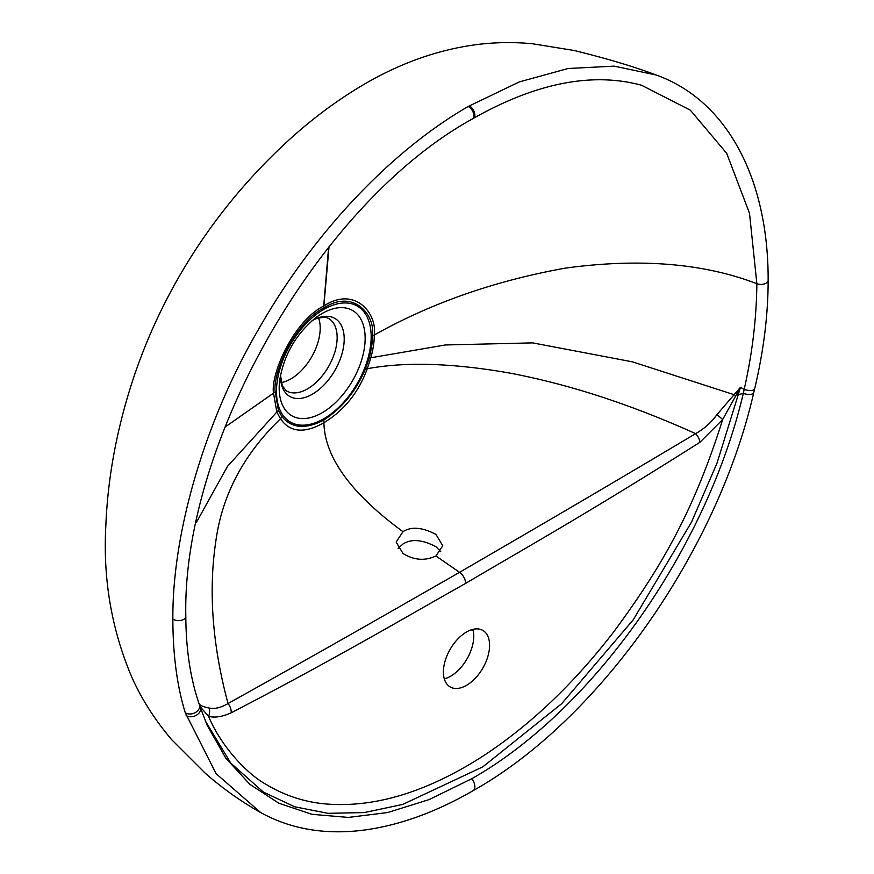 <?xml version="1.0" encoding="UTF-8"?>
<svg xmlns="http://www.w3.org/2000/svg" width="874" height="874" viewBox="0 0 874 874"><rect width="100%" height="100%" fill="white"/><g stroke="black" fill="none" stroke-linecap="round" stroke-linejoin="round"><path stroke-width="1.31" d="M472.856 629.378A32.644 18.846 -60 0 1 450.667 676.192A32.644 18.846 -60 0 1 444.309 678.836M281.253 382.594A41.504 23.969 -60 0 0 290.845 378.912A41.504 23.969 120 0 0 318.584 317.928M278.413 410.376L275.234 392.109C272.185 373.788 294.472 322.714 323.653 308.052L323.817 307.954C353.839 288.409 375.667 315.263 372.411 335.998C372.575 341.603 371.505 348.923 369.221 357.947L365.605 368.489C356.428 390.569 342.499 407.754 323.828 420.055C305.736 429.505 291.807 428.402 282.018 416.745L278.413 410.376A46.639 34.807 -22.4 0 0 276.861 412.025L273.507 393.169C270.459 374.236 293.435 321.129 323.686 306.053L323.872 305.944C355.019 285.558 377.481 313.711 374.225 335.015C374.443 340.784 373.329 348.365 370.871 357.761L367.277 368.73C358.558 392.459 344.105 410.463 323.904 422.732C304.502 433.788 290.037 432.477 280.488 418.799L276.861 412.025L227.524 466.312L196.224 522.674M641.516 85.237L690.307 110.146L726.72 153.354L749.51 213.322L756.862 283.689C756.513 318.376 752.285 353.609 744.178 389.411L740.464 387.291L716.822 414.768C711.228 422.513 704.16 428.806 695.617 433.635C577.867 503.817 512.918 541.246 459.571 572.328C404.968 603.541 335.583 643.592 228.027 703.526C220.794 707.798 214.447 709.284 208.962 707.962C203.718 707.011 200.441 705.646 199.108 703.876L198.813 703.351M402.969 553.45L396.141 542.022L402.969 531.698C411.272 526.334 422.273 527.23 435.951 534.407L442.768 545.758L435.951 555.995C424.895 561.097 413.905 560.245 402.969 553.45M172.866 619.032C172.222 533.588 204.33 422 258.923 328.668C313.569 232.801 391.082 150.907 468.213 106.486L519.254 81.938L568.111 68.511L614.171 66.14L656.09 74.989C634.557 66.806 607.288 58.656 574.262 50.506L532.102 43.7C511.574 41.832 491.516 42.356 471.916 45.262C435.471 50.736 399.855 63.562 365.081 83.74C336.315 100.565 309.199 120.929 283.755 144.811C253.384 173.227 226.322 204.713 202.571 239.279C168.693 288.977 143.533 342.062 127.112 398.533C114.603 441.436 107.513 483.748 105.852 525.482C102.87 578.949 111.566 629.619 131.941 677.459C141.588 699.069 154.807 719.783 171.61 739.612L205.248 773.206C222.389 788.272 240.885 801.414 260.769 812.623L216.075 773.665L185.266 712.703C177.04 686.003 172.91 654.768 172.866 619.032A7.265 4.228 -179.9 0 0 180.962 620.409A7.265 4.228 -179.9 0 0 185.823 616.41C185.976 649.655 190.499 679.076 199.392 704.706A8.511 6.304 162 0 1 195.372 712.55A8.511 6.304 162 0 1 185.266 712.703M199.239 704.313A8.511 6.304 162 0 1 199.392 704.706L200.397 707.601A8.565 6.227 161.8 0 1 196.235 715.325A8.565 6.227 161.8 0 1 186.151 715.533M200.244 707.208A8.565 6.227 161.8 0 1 200.397 707.601L207.072 725.059M735.537 393.234A9.33 2.972 -138.9 0 0 736.738 394.207A9.33 3.43 -166.2 0 1 738.279 394.611L740.464 387.291L722.656 419.542C692.678 514.852 658.788 570.777 613.624 632.011C573.573 683.981 529.983 725.365 482.852 756.185C428.664 790.992 377.776 807.019 330.175 804.266C307.506 802.998 286.257 796.443 266.439 784.612C246.217 773.566 220.456 745.183 208.58 716.352L200.048 706.563M207.182 725.311L225.853 758.261L249.888 784.349L278.795 803.195L311.854 814.306L348.365 817.419L387.685 812.536L429.243 799.546L471.742 778.734C593.828 709.59 707.142 547.485 743.293 393.442A8.565 3.223 13.6 0 0 753.738 392.688L754.655 388.843A8.521 3.234 14.8 0 1 744.178 389.411L743.293 393.442L738.279 394.611L716.997 463.176L691.509 522.106L633.202 619.863L561.731 703.636L482.798 766.859L402.739 804.43L364.327 812.569L327.969 813.333L294.691 806.778L263.424 792.084L230.791 763.133L205.379 721.05M716.822 414.768A9.33 1.235 -144.6 0 1 722.656 419.542L699.921 442.288C583.876 515.813 518.959 551.68 465.623 583.417C410.288 614.389 342.302 655.085 231.173 712.823A9.33 5.878 -115 0 0 228.027 703.526C212.448 645.449 208.351 591.545 215.758 541.814C221.876 495.471 243.453 454.469 280.488 418.799A46.639 37.014 -37.3 0 1 282.018 416.745M231.173 712.823C222.367 716.789 214.829 717.969 208.58 716.352A9.33 7.516 -76 0 0 208.962 707.962M466.498 685.336A32.644 18.846 -60 0 1 450.176 686.953A32.644 18.846 -60 0 1 445.172 660.788A32.644 18.846 -60 0 1 466.498 632.022A32.644 18.846 -60 0 1 482.819 630.405A32.644 18.846 -60 0 1 487.823 656.571A32.644 18.846 -60 0 1 466.498 685.336M699.921 442.288A9.33 4.84 -124.6 0 0 695.617 433.635C630.241 404.159 567.729 383.872 508.067 372.772C451.771 363.038 404.837 361.694 367.277 368.73A46.639 8.893 -157.9 0 0 365.605 368.489M735.864 395.878A9.33 2.841 -141.7 0 1 734.357 394.775L632.35 361.825L532.67 342.881L445.434 344.957L370.871 357.761A46.639 15.404 -164.3 0 0 369.221 357.947M440.791 551.745L435.951 546.709C422.273 539.564 411.283 538.679 402.969 544.043L398.096 548.359M471.337 629.815L473.238 630.919M311.701 321.031L312.062 320.813C314.006 318.966 318.431 317.775 325.325 317.251L328.209 318.202A41.919 24.199 -60 0 1 334.961 351.698A41.919 24.199 -60 0 1 307.506 388.875A41.919 24.199 -60 0 1 286.29 390.798L282.324 385.882L280.488 375.088M311.756 320.977A45.066 26.023 -60 0 1 312.335 320.638A45.066 26.023 -60 0 1 344.203 339.036A45.066 26.023 -60 0 1 312.335 394.229A45.066 26.023 -60 0 1 280.478 375.164M322.167 412.736A60.776 35.091 -60 0 1 279.614 380.725C283.777 355.008 295.947 333.912 316.137 317.448A60.776 35.091 -60 0 1 322.167 313.482A60.776 35.091 -60 0 1 365.146 338.293A60.776 35.091 -60 0 1 322.167 412.736M323.817 418.744A66.959 38.664 -60 0 1 276.479 391.399A66.959 38.664 -60 0 1 323.817 309.396A66.959 38.664 -60 0 1 371.166 336.73A66.959 38.664 -60 0 1 323.817 418.744M323.828 420.055A46.639 26.941 -120 0 0 323.904 422.732C324.691 457.233 351.042 493.548 402.969 531.698M372.411 335.998A46.639 26.755 -179.7 0 1 374.225 335.015C431.166 303.049 494.979 280.74 565.675 268.078C639.79 258.016 703.515 263.216 756.862 283.689A7.265 4.206 0.4 0 0 764.313 283.93A7.265 4.206 0.4 0 0 768.148 280.248C768.454 178.547 726.884 100.193 656.09 74.989M323.817 307.954A46.639 26.93 60 0 1 323.872 305.944L329.028 246.796M323.653 308.052A46.639 26.832 59.8 0 1 323.686 306.053L328.624 247.298M275.234 392.109A46.639 27.094 -0.3 0 0 273.507 393.169L224.88 427.189M199.108 703.876L198.584 702.401M465.623 583.417A9.33 5.386 -120 0 0 459.571 572.328L435.951 555.995M469.262 105.885A7.287 4.206 -120 0 1 474.374 112.243A7.287 4.206 -120 0 1 473.347 118.372L473.347 118.372A7.287 4.206 -120 0 0 473.347 118.372L472.342 118.962A7.287 4.195 -120.2 0 0 473.337 112.844A7.287 4.195 -120.2 0 0 468.213 106.486M471.742 778.734A8.707 5.026 60 0 1 473.053 790.697L473.053 790.697C598.548 720.558 717.488 551.734 753.738 392.688M472.342 118.962C319.502 203.118 181.89 442.397 185.823 616.41M754.655 388.843C763.636 350.944 768.137 314.738 768.148 280.248M473.347 118.372C536.133 82.932 592.201 71.886 641.538 85.248M260.769 812.623C290.507 828.978 324.374 834.867 362.36 830.3C398.26 825.766 435.154 812.569 473.053 790.697"/></g></svg>
